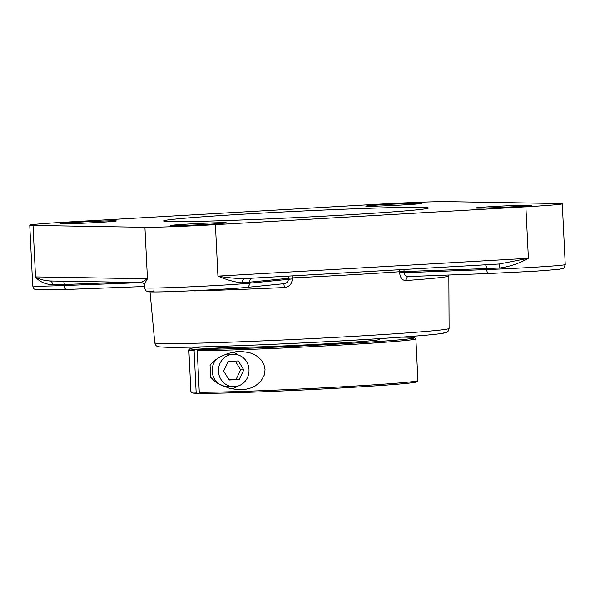 <?xml version="1.0" encoding="UTF-8"?>
<svg xmlns="http://www.w3.org/2000/svg" width="595" height="595" viewBox="0 0 595 595"><rect width="100%" height="100%" fill="white"/><g stroke="black" fill="none" stroke-linecap="round" stroke-linejoin="round"><path stroke-width="0.89" d="M525.876 206.822L215.412 224.65A55.142 1.302 177.2 0 1 144.92 227.312L33.015 225.431A55.142 1.302 177.2 0 1 29.75 225.148A55.142 1.302 177.2 0 1 66.149 222.136L376.62 204.308A55.142 1.302 177.2 0 1 447.113 201.653L559.017 203.535A55.142 1.302 177.2 0 1 562.282 203.817A55.142 1.302 177.2 0 1 525.876 206.822L528.397 258.289L499.227 263.994L245.073 278.586C236.87 278.616 227.826 277.798 217.926 276.117C227.26 280.074 235.315 282.298 242.098 282.796A4.12 3.176 85.6 0 1 244.902 278.594M193.063 290.717L194.505 290.918A149.65 3.533 -2.8 0 0 284.276 287.526C289.296 286.924 291.959 284.046 292.271 278.906L292.204 277.88A150.059 3.548 -2.8 0 0 399.632 271.707L486.688 268.538A55.142 1.302 -2.8 0 0 499.83 267.995C510.019 266.53 519.539 263.295 528.397 258.289L217.926 276.117L215.412 224.65M242.098 282.796A55.142 1.302 -2.8 0 0 249.498 282.156L249.55 283.183A55.142 1.302 177.2 0 1 187.73 286.924A55.142 1.302 177.2 0 1 144.63 287.764L144.793 283.406L147.441 278.78L141.298 282.499M49.266 280.966L141.365 282.513C143.737 283.354 144.778 284.254 144.503 285.221M49.824 280.959C43.904 280.55 39.136 279.196 35.529 276.898C38.98 281.428 44.684 284.09 52.65 284.879A4.12 2.633 88.3 0 0 50.225 280.981M499.83 267.995A4.12 0.774 87.5 0 0 498.9 264.009M399.952 269.691A4.12 2.767 -94 0 0 399.632 271.707L399.639 272.741L404.161 272.681C404.466 275.225 405.954 276.504 408.631 276.534L488.599 273.514M420.568 207.328A132.559 3.131 177.2 0 1 428.415 208.005A132.559 3.131 177.2 0 1 318.875 216.454A132.559 3.131 177.2 0 1 171.457 221.63A132.559 3.131 177.2 0 1 163.618 220.953A132.559 3.131 177.2 0 1 273.15 212.512A132.559 3.131 177.2 0 1 420.568 207.328M399.639 272.741C400.182 277.82 402.265 280.416 405.887 280.543A149.65 3.533 -2.8 0 0 448.087 276.355L448.459 275.031M448.087 276.355A4.12 4.098 74.2 0 1 448.295 275.039M405.887 280.543A4.12 2.938 -94.2 0 1 408.52 276.541L408.631 276.534M251.752 278.2A4.12 3.726 84.3 0 0 249.498 282.156L288.3 278.304L288.367 279.33L249.55 283.183A4.12 3.726 84.3 0 1 246.233 287.43L283.666 283.711C286.626 283.361 288.196 281.904 288.367 279.33L292.271 278.906M284.276 287.526A4.12 0.424 87.3 0 0 283.696 283.711M172.29 225.669A27.831 0.654 177.2 0 1 170.646 225.527A27.831 0.654 177.2 0 1 198.41 223.512A27.831 0.654 177.2 0 1 226.241 222.805A27.831 0.654 177.2 0 1 203.245 224.583A27.831 0.654 177.2 0 1 172.29 225.669M512.994 206.807A27.831 0.654 177.2 0 1 475.769 208.005A27.831 0.654 177.2 0 1 503.534 205.989A27.831 0.654 177.2 0 1 531.365 205.29A27.831 0.654 177.2 0 1 512.994 206.807M419.735 203.297A27.831 0.654 177.2 0 1 421.386 203.438A27.831 0.654 177.2 0 1 393.615 205.454A27.831 0.654 177.2 0 1 365.784 206.153A27.831 0.654 177.2 0 1 388.788 204.383A27.831 0.654 177.2 0 1 419.735 203.297M79.038 222.158A27.831 0.654 177.2 0 1 116.263 220.953A27.831 0.654 177.2 0 1 88.491 222.969A27.831 0.654 177.2 0 1 60.66 223.675A27.831 0.654 177.2 0 1 79.038 222.158M224.404 346.193L225.364 347.063A77.067 1.822 -2.8 0 0 229.901 347.413A77.067 1.822 -2.8 0 0 314.71 344.446A77.067 1.822 -2.8 0 0 379.268 339.537L380.131 338.577M200.195 393.131L197.28 393.295L196.134 392.202L194.096 350.514L195.13 349.295L228.458 347.376M200.426 393.347A112.492 2.655 -2.8 0 0 324.84 388.877A112.492 2.655 -2.8 0 0 416.798 381.826L417.898 380.614A113.652 2.685 177.2 0 1 342.899 386.75A113.652 2.685 177.2 0 1 199.273 392.254L200.426 393.347M196.134 392.202A113.652 2.685 177.2 0 1 190.928 391.718L192.14 392.819A112.492 2.655 -2.8 0 0 197.28 393.295M190.928 391.718A113.652 2.685 177.2 0 1 190.891 391.651L188.853 349.964A113.652 2.685 -2.8 0 0 194.096 350.514M401.134 337.157A112.492 2.655 177.2 0 1 414.641 337.7A112.492 2.655 177.2 0 1 325.294 344.736A112.492 2.655 177.2 0 1 198.269 349.347L197.235 350.567A113.652 2.685 -2.8 0 0 340.861 345.063A113.652 2.685 -2.8 0 0 415.89 338.86L417.928 380.547A113.652 2.685 177.2 0 1 417.898 380.614M415.89 338.86A113.652 2.685 -2.8 0 0 415.853 338.8L414.641 337.7M195.13 349.295A112.492 2.655 177.2 0 1 189.983 348.685L188.883 349.897A113.652 2.685 -2.8 0 0 188.853 349.964M189.983 348.685A112.492 2.655 177.2 0 1 203.371 346.826M197.235 350.567L199.273 392.254M231.604 347.428L198.269 349.347M210.652 377.297L210.065 365.389L211.515 363.508L215.68 359.7L220.373 356.703L227.729 353.542L235.895 351.727L241.139 351.459L249.134 352.545L253.656 354.196L257.799 356.688L261.361 360.139L263.964 364.646L265.043 369.659L264.463 374.746L260.781 381.44L255.21 385.954L250.867 387.933L246.345 389.13L237.747 389.643L229.432 388.327L218.38 383.76L215.293 381.715L210.652 377.297M231.894 388.892A19.137 18.006 91 0 0 237.546 386.185M238.074 354.895A19.137 18.006 91 0 0 233.062 352.173M239.22 379.446L229.149 380.019L223.661 371.049L228.242 361.492L238.312 360.92L243.794 369.889L239.22 379.446L236.074 379.394L240.655 369.837L235.308 361.091M243.794 369.889L240.655 369.837M229.016 379.796L236.074 379.394M225.416 356.866A16.236 15.277 -89 0 1 234.006 354.233A16.236 15.277 -89 0 1 248.42 365.97A16.236 15.277 -89 0 1 242.046 384.072A16.236 15.277 -89 0 1 233.456 386.705A16.236 15.277 -89 0 1 219.042 374.969A16.236 15.277 -89 0 1 225.416 356.866M216.394 359.179A16.236 15.277 91 0 0 213.345 376.65A16.236 15.277 91 0 0 227.171 386.594L233.456 386.705M234.006 354.233L227.721 354.129A16.236 15.277 91 0 0 225.78 354.226M167.552 347.272A143.224 3.384 -2.8 0 0 341.032 340.905A143.224 3.384 -2.8 0 0 442.197 332.01M485.356 264.79A4.12 1.755 87.8 0 1 486.688 268.538L486.74 269.565L404.161 272.681L404.161 271.655A4.12 1.755 87.8 0 0 403.774 269.476M562.282 203.817L565.25 264.544A55.142 1.302 177.2 0 1 486.74 269.565A4.12 1.755 -92.2 0 0 488.644 273.514A4.12 1.755 -92.2 0 0 488.696 273.514M292.078 275.887L292.204 277.88L288.3 278.304A4.12 3.726 84.3 0 1 288.768 276.08M144.92 227.312L147.441 278.78L35.529 276.898L33.015 225.431M245.073 278.586L498.863 264.016M52.65 284.879A55.142 1.302 -2.8 0 0 64.32 284.484A4.12 1.755 87.8 0 0 63.42 281.204M141.967 282.58L64.364 285.511L64.32 284.484L124.147 282.223M154.774 342.809C155.451 344.936 156.15 346.03 156.864 346.089C159.334 346.528 153.503 346.707 167.284 347.279C194.535 347.949 305.012 343.441 377.937 338.719C409.115 336.725 429.94 335.045 440.404 333.676L445.915 332.612C447.589 332.374 448.652 330.976 449.106 328.418A147.344 3.481 177.2 0 1 327.28 337.804A147.344 3.481 177.2 0 1 163.491 343.56A147.344 3.481 177.2 0 1 154.774 342.809L150.029 291.892M153.793 290.925A51.021 1.205 -2.8 0 0 178.225 291.334A51.021 1.205 -2.8 0 0 246.025 287.445M64.364 285.511A4.12 1.755 87.8 0 0 66.276 289.46A4.12 1.755 87.8 0 0 66.32 289.453L144.563 286.5L66.276 289.46L35.745 289.691C34.294 288.701 34.049 289.988 32.718 285.875A55.142 1.302 177.2 0 0 64.364 285.511M49.898 280.959L49.214 280.959M449.106 328.418L448.846 275.016M246.233 287.43C230.808 289.066 173.063 291.937 155.198 291.952L147.664 291.58C146.206 290.591 145.968 291.885 144.63 287.764M408.512 276.541L488.644 273.514L534.764 271.231L559.322 269.319C564.715 267.646 562.974 270.219 565.25 264.544M29.75 225.148L32.718 285.875"/></g></svg>
